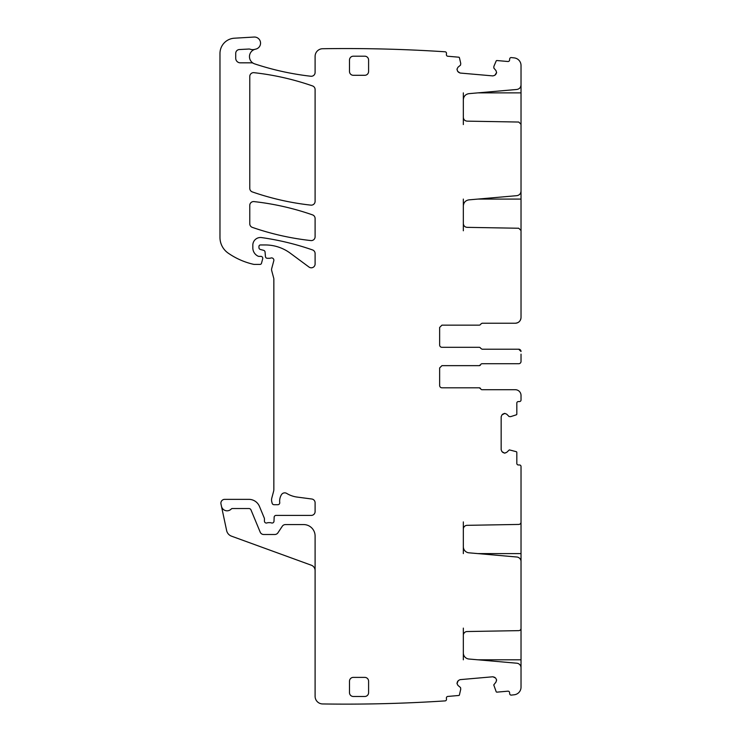 <?xml version="1.0" encoding="UTF-8"?>
<svg xmlns="http://www.w3.org/2000/svg" width="741" height="741" viewBox="0 0 741 741"><rect width="100%" height="100%" fill="white"/><g stroke="black" fill="none" stroke-linecap="round" stroke-linejoin="round"><path stroke-width="1.11" d="M493.895 66.347L496.164 61.003A0.76 0.76 0 0 1 496.942 60.54L507.918 61.503A1.528 1.528 0 0 0 509.576 60.114L509.669 58.965A1.528 1.528 0 0 1 511.327 57.576A1516.716 1516.716 0 0 1 514.226 57.9A7.642 7.642 0 0 1 521.025 65.495L521.025 92.866L477.917 92.866M521.025 124.571L521.025 92.866M463.338 92.866L463.338 117.319C463.551 119.616 464.802 120.885 467.089 121.144L518.765 122.043L521.025 124.331L521.025 199.079L477.917 199.079M521.025 230.775L521.025 199.079M463.338 199.079L463.338 223.523C463.551 225.82 464.802 227.089 467.089 227.348L518.765 228.247L521.025 230.544L521.025 317.509C520.682 320.983 518.774 322.9 515.291 323.233L482.058 323.233L515.291 323.233A5.733 5.733 0 0 0 520.96 318.315L520.96 318.315M463.338 553.601L463.338 529.157A3.816 3.816 0 0 1 467.089 525.332L518.765 524.433A2.288 2.288 0 0 0 521.025 522.136L521.025 466.497A1.528 1.528 0 0 0 519.497 464.968L518.348 464.968A1.528 1.528 0 0 1 516.82 463.44L516.82 452.427A0.76 0.76 0 0 0 516.292 451.695L509.336 449.88L506.714 452.343L504.556 453.131L501.935 451.621L501.157 449.731L501.157 416.794L501.935 414.904L504.825 413.395L506.714 414.182L509.067 416.535L510.642 416.646L516.292 414.83A0.76 0.76 0 0 0 516.82 414.108L516.82 403.085A1.528 1.528 0 0 1 518.348 401.557L519.497 401.557A1.528 1.528 0 0 0 521.025 400.029L521.025 395.444A5.733 5.733 0 0 0 515.291 389.71L482.058 389.71L515.291 389.71M254.913 49.323A7.642 7.642 0 0 0 253.394 63.318A3.816 3.816 0 0 0 251.532 62.828L240.306 62.828A4.585 4.585 0 0 1 235.721 58.252L235.721 53.361A3.816 3.816 0 0 1 239.334 49.545L248.809 49.036A3.816 3.816 0 0 1 250.245 49.239A7.642 7.642 0 0 0 254.913 49.323A7.642 7.642 0 0 1 255.626 49.147A6.113 6.113 0 0 0 260.499 42.376A6.113 6.113 0 0 0 254.08 37.05L234.36 38.208A15.283 15.283 0 0 0 219.975 53.463L219.975 237.435A19.099 19.099 0 0 0 228.163 253.107A72.59 72.59 0 0 0 253.496 264.305A3.816 3.816 0 0 0 254.348 264.407L260.026 264.407A1.528 1.528 0 0 0 261.499 263.268L262.703 258.785A1.908 1.908 0 0 0 260.86 256.377L258.942 256.377A1.908 1.908 0 0 1 258.146 256.201A9.17 9.17 0 0 1 252.829 247.883L252.829 245.151A7.642 7.642 0 0 1 261.536 237.583A267.427 267.427 0 0 1 312.545 249.939A3.816 3.816 0 0 1 315.101 253.552L315.101 263.981A3.816 3.816 0 0 1 309.016 267.056L290.287 253.2A42.024 42.024 0 0 0 265.297 244.956L260.471 244.956A1.528 1.528 0 0 0 258.942 246.484L258.942 247.614A1.908 1.908 0 0 0 260.36 249.458L263.639 250.338A1.908 1.908 0 0 1 265.056 252.014L265.445 256.543A1.908 1.908 0 0 0 267.353 258.294L269.437 258.294A3.816 3.816 0 0 0 270.761 258.053A2.288 2.288 0 0 1 273.781 260.795L271.688 268.613A3.816 3.816 0 0 0 271.688 270.585L273.716 278.171A3.816 3.816 0 0 1 273.846 279.162L273.846 489.403A7.642 7.642 0 0 1 273.586 491.376L271.817 497.989A7.642 7.642 0 0 0 271.817 501.944L272.169 503.287A1.908 1.908 0 0 0 274.022 504.704L277.847 504.704A1.908 1.908 0 0 0 279.737 502.565A12.226 12.226 0 0 1 281.469 494.673A3.816 3.816 0 0 1 286.702 493.413A26.741 26.741 0 0 0 297.095 497.072L311.785 499.008A3.816 3.816 0 0 1 315.101 502.796L315.101 511.577A3.816 3.816 0 0 1 311.285 515.403L276.06 515.403A1.908 1.908 0 0 0 274.151 517.237L273.994 521.21A1.908 1.908 0 0 1 271.401 522.914A3.816 3.816 0 0 0 270.02 522.655L268.418 522.655A3.816 3.816 0 0 0 267.047 522.914A1.908 1.908 0 0 1 264.444 521.127L264.444 518.839A1.908 1.908 0 0 0 264.305 518.107L259.461 506.427A11.458 11.458 0 0 0 248.874 499.351L224.718 499.351A3.816 3.816 0 0 0 220.975 503.973L221.466 506.279A5.733 5.733 0 0 0 231.257 509.002A1.528 1.528 0 0 1 232.368 508.521L248.874 508.521A2.288 2.288 0 0 1 250.995 509.938L260.193 532.14A3.816 3.816 0 0 0 263.722 534.502L274.763 534.502A3.816 3.816 0 0 0 277.94 532.798L282.275 526.277A3.816 3.816 0 0 1 285.461 524.572L303.643 524.572A11.458 11.458 0 0 1 315.101 536.03L315.101 696.308A7.642 7.642 0 0 0 322.631 703.95A1516.697 1516.697 0 0 0 445.109 700.893A1.528 1.528 0 0 0 446.499 699.235L446.397 698.096A1.528 1.528 0 0 1 447.786 696.438L458.762 695.484A0.76 0.76 0 0 0 459.439 694.891L460.754 689.111L460.513 687.546L457.957 685.406L457.012 683.591L458.271 680.59L460.087 679.645L492.885 676.774L495.627 678.043L496.572 679.858L495.979 682.081L493.756 684.906L496.164 691.677A0.76 0.76 0 0 0 496.942 692.14L507.918 691.177A1.528 1.528 0 0 1 509.576 692.566L509.669 693.715A1.528 1.528 0 0 0 511.327 695.104A1516.688 1516.688 0 0 0 514.226 694.78A7.642 7.642 0 0 0 521.025 687.185L521.025 667.78A4.585 4.585 0 0 0 516.838 663.214L468.914 659.018A6.113 6.113 0 0 1 463.338 652.932L463.338 628.109M460.754 63.569L460.513 65.134L457.957 67.274L457.012 69.089L457.605 71.303L460.087 73.035L492.885 75.906L494.84 75.295L492.885 75.906M493.867 66.468L493.839 68.052L495.979 70.599L496.6 72.553L494.84 75.295M463.338 205.952C463.625 202.488 465.487 200.459 468.914 199.866L516.838 195.67C519.413 195.226 520.803 193.707 521.025 191.104M463.338 99.748C463.625 96.284 465.487 94.255 468.914 93.653L516.838 89.466C519.413 89.022 520.803 87.494 521.025 84.9M495.979 70.599L496.6 72.553M496.572 72.822L495.627 74.637M460.087 73.035L458.271 72.09M457.605 71.303L456.993 69.358M457.012 69.089L457.957 67.274M253.394 63.318A7.642 7.642 0 0 0 254.709 63.893A278.125 278.125 0 0 0 310.85 76.249A3.816 3.816 0 0 0 315.101 72.451L315.101 56.372A7.642 7.642 0 0 1 322.631 48.73A1519.837 1519.837 0 0 1 322.743 48.73A1516.697 1516.697 0 0 1 445.109 51.787A1.528 1.528 0 0 1 446.499 53.445L446.397 54.584A1.528 1.528 0 0 0 447.786 56.242L458.762 57.196A0.76 0.76 0 0 1 459.439 57.789L460.754 63.448M457.957 685.406L457.012 683.591M456.993 683.322L457.605 681.377M458.271 680.59L460.087 679.645M492.885 676.774L494.84 677.385M495.627 678.043L496.572 679.858M496.6 680.127L495.979 682.081M463.338 546.728A6.113 6.113 0 0 0 468.914 552.814L516.838 557.01A4.585 4.585 0 0 1 521.025 561.576L521.025 628.349A2.288 2.288 0 0 1 518.765 630.637L467.089 631.536A3.816 3.816 0 0 0 463.338 635.361M506.714 452.343L504.825 453.131M504.556 453.131L502.667 452.343M501.935 451.621L501.157 449.731M501.157 416.794L501.935 414.904M502.667 414.182L504.556 413.395M504.825 413.395L506.714 414.182M482.058 363.729L518.728 363.729L482.058 363.729A1.528 1.528 0 0 0 480.64 364.692L479.223 365.646L441.942 365.646L439.645 367.934L439.645 385.505A2.288 2.288 0 0 0 441.942 387.802L479.223 387.802L480.64 388.756A1.528 1.528 0 0 0 482.058 389.71M518.728 363.729A2.288 2.288 0 0 0 521.025 361.441L521.025 354.142M441.942 325.151L479.223 325.151L441.942 325.151L439.645 327.439L439.645 345.01A2.288 2.288 0 0 0 441.942 347.307L479.223 347.307A1.528 1.528 0 0 1 480.64 348.261L482.058 349.215L518.728 349.215L521.025 351.512A2.288 2.288 0 0 0 520.914 350.808M479.223 325.151A1.528 1.528 0 0 0 480.64 324.197L482.058 323.233M353.309 56.196A3.816 3.816 0 0 0 349.493 60.012L349.493 71.479A3.816 3.816 0 0 0 353.309 75.295L364.767 75.295A3.816 3.816 0 0 0 368.592 71.479L368.592 60.012A3.816 3.816 0 0 0 364.767 56.196L353.309 56.196M249.773 223.782A3.816 3.816 0 0 0 252.348 227.385A267.427 267.427 0 0 0 310.868 240.566A3.816 3.816 0 0 0 315.101 236.768L315.101 218.484A3.816 3.816 0 0 0 312.545 214.881A267.427 267.427 0 0 0 254.015 201.598A3.816 3.816 0 0 0 249.773 205.396L249.773 223.782M252.348 191.928A267.427 267.427 0 0 0 310.868 205.137A3.816 3.816 0 0 0 315.101 201.339L315.101 89.55A3.816 3.816 0 0 0 312.545 85.937A267.427 267.427 0 0 0 254.015 72.683A3.816 3.816 0 0 0 249.773 76.48L249.773 188.325A3.816 3.816 0 0 0 252.348 191.928M364.767 696.484L353.309 696.484A3.816 3.816 0 0 1 349.493 692.668L349.493 681.201A3.816 3.816 0 0 1 353.309 677.385L364.767 677.385A3.816 3.816 0 0 1 368.592 681.201L368.592 692.668A3.816 3.816 0 0 1 364.767 696.484A3.816 3.816 0 0 0 368.592 692.668M463.338 117.319L463.338 124.571M463.338 223.523L463.338 230.775M441.942 347.307L479.223 347.307M482.058 349.215L518.728 349.215A2.288 2.288 0 0 1 520.904 350.789M521.025 358.811L521.025 361.441M480.64 364.692A1.528 1.528 0 0 1 479.232 365.646L441.942 365.646M441.942 387.802L479.223 387.802A1.528 1.528 0 0 1 479.909 387.969M479.927 387.969A1.528 1.528 0 0 1 480.64 388.756M521.025 521.905L521.025 563.54M521.025 628.109L521.025 669.744M315.101 570.607A5.733 5.733 0 0 0 311.331 565.216L231.498 536.16A7.642 7.642 0 0 1 226.635 530.565L221.466 506.279M463.338 659.805L463.338 652.932M463.338 529.157L463.338 521.905M477.917 553.601L521.025 553.601M477.917 659.805L521.025 659.805"/></g></svg>

